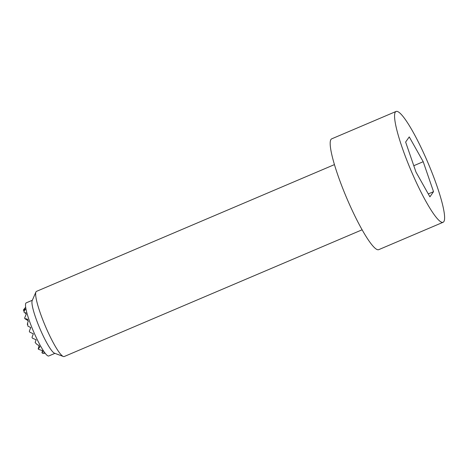 <?xml version="1.0" encoding="UTF-8"?>
<svg xmlns="http://www.w3.org/2000/svg" width="468" height="468" viewBox="0 0 468 468"><rect width="100%" height="100%" fill="white"/><g stroke="black" fill="none" stroke-linecap="round" stroke-linejoin="round"><path stroke-width="0.7" d="M27.711 320.445L24.827 318.649A17.064 9.998 62.2 0 1 27.799 319.381A25.295 20.358 73.5 0 0 27.694 320.656A26.343 4.645 21.3 0 0 28.337 321.025A21.487 0.913 111.7 0 0 27.647 322.78A25.295 20.358 73.5 0 0 27.869 326.091A26.518 4.674 21.3 0 0 30.736 327.565A24.231 1.03 111.7 0 0 29.326 331.25A23.897 3.697 67 0 0 29.665 332.075A25.839 4.557 21.3 0 0 33.339 333.801A25.839 1.094 111.7 0 0 32.011 337.37A23.897 3.697 67 0 0 32.386 338.153A24.231 4.27 21.3 0 0 36.141 339.768A26.518 1.123 111.7 0 0 35.147 342.517A25.295 20.358 73.5 0 0 37.387 344.764A21.487 3.791 21.3 0 0 39.154 345.425A26.343 1.117 111.7 0 0 38.943 346.033A25.295 20.358 73.5 0 0 39.92 346.735A17.064 9.998 62.2 0 1 38.212 348.859A23.897 3.697 67 0 0 38.522 349.315A17.064 3.007 21.3 0 0 42.5 350.608A25.295 1.071 111.7 0 0 42.342 351.14A26.343 21.2 73.5 0 0 43.12 351.38A21.487 12.589 62.2 0 1 42.138 351.889A25.295 1.071 111.7 0 0 41.95 352.726A26.518 21.341 73.5 0 0 45.016 353.088A24.231 14.198 62.2 0 1 42.682 353.252A24.231 14.198 62.2 0 1 42.436 353.241L42.231 352.778M35.644 343.062L36.018 343.454M38.984 346.068L38.212 348.859M27.653 323.16L27.29 324.201L27.764 325.073M25.67 307.388A25.839 20.797 73.5 0 0 23.441 310.038A23.897 3.697 67 0 0 23.4 310.284L24.237 311.15M23.4 310.284A24.231 14.198 62.2 0 1 25.5 309.05A26.518 21.341 73.5 0 0 23.862 311.899A25.295 4.464 21.3 0 0 24.845 312.87L25.758 313.379M24.845 312.87A21.487 12.589 62.2 0 1 26.003 312.747A26.343 21.2 73.5 0 0 25.687 313.566A25.295 4.464 21.3 0 0 26.284 314.005A17.064 0.725 111.7 0 0 24.646 318.012A23.897 3.697 67 0 0 24.827 318.649M42.395 351.158L42.138 351.889M24.061 309.208L24.049 309.178A25.839 15.14 62.2 0 1 25.26 307.745A25.839 15.14 62.2 0 1 25.67 307.365A26.553 26.553 0 0 0 25.26 307.745M334.415 164.619L36.51 291.359A35.41 5.476 67 0 0 35.925 292.014A35.41 5.476 67 0 0 46.683 329.197A35.41 5.476 67 0 0 63.355 356.487A35.41 5.476 67 0 0 64.233 356.522L362.138 229.782M35.925 292.014L32.163 300.661A28.858 4.464 67 0 0 40.927 330.964A28.858 4.464 67 0 0 54.516 353.205L63.355 356.487M32.339 300.251L26.202 302.866A28.858 4.464 67 0 0 34.492 333.702A28.858 4.464 67 0 0 48.795 355.972L54.931 353.363M425.857 157.927A60.191 9.313 67 0 0 396.022 111.478A60.191 9.313 67 0 0 413.314 175.804A60.191 9.313 67 0 0 443.149 222.253A60.191 9.313 67 0 0 425.857 157.927M396.022 111.478L331.642 138.867A60.191 9.313 67 0 0 348.935 203.194A60.191 9.313 67 0 0 378.77 249.643L443.149 222.253M423.207 161.706L433.532 191.681L429.911 196.841L415.964 172.025L405.633 142.056L409.254 136.896L423.207 161.706L413.788 165.713M433.532 191.681L428.273 193.916M42.682 353.252A26.553 26.553 0 0 0 45.191 353.241"/></g></svg>
